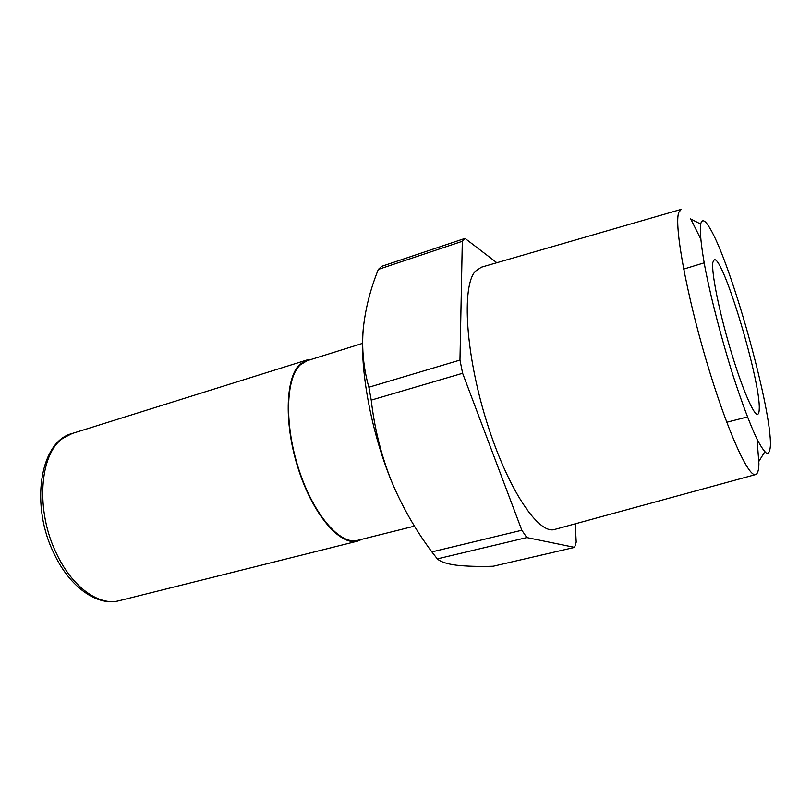<?xml version="1.0" encoding="UTF-8"?>
<svg xmlns="http://www.w3.org/2000/svg" width="811" height="811" viewBox="0 0 811 811"><rect width="100%" height="100%" fill="white"/><g stroke="black" fill="none" stroke-linecap="round" stroke-linejoin="round"><path stroke-width="1.22" d="M759.228 409.21C759.137 412.323 758.609 414.015 757.656 414.299C753.764 415.769 741.538 387.08 730.133 348.406C718.718 309.782 711.146 271.229 712.889 262.257L714.197 259.784C722.925 255.08 760.971 382.082 759.228 409.21M770.45 444.803L770.42 442.674C769.943 402.408 730.883 263.524 710.314 228.915C705.327 220.237 702.133 218.514 700.745 223.724C699.599 230.618 701.039 245.834 705.083 267.843C711.054 298.58 721.608 339.292 733.083 375.635C741.893 402.753 749.79 423.747 756.754 438.619C760.951 446.76 764.337 451.727 766.922 453.531C768.99 453.521 770.166 450.612 770.45 444.803M681.189 209.38L678.726 212.512C674.083 225.215 685.903 291.656 706.249 360.429C726.544 429.272 748.665 478.277 755.751 474.526C757.707 473.725 758.761 470.147 758.924 463.77L757.058 439.227M700.694 238.819L690.506 218.514M362.193 539.203L357.722 541.089C340.387 546.026 313.624 515.644 298.823 470.492C283.87 425.42 285.127 377.784 299.948 364.22L306.811 360.033L311.606 359.314M680.885 209.461L481.379 267.204L475.226 271.381C461.5 286.587 465.555 354.377 486.762 421.963C507.838 489.641 538.97 535.513 555.099 529.319L755.751 474.526M414.482 526.126L357.57 540.359C340.367 545.266 313.827 515.127 299.137 470.339C284.306 425.643 285.533 378.382 300.232 364.909L307.055 360.733L362.558 343.377M465.017 238.393L381.687 266.343L378.342 269.414L462.311 241.303L465.017 238.393L496.829 262.734M526.836 537.561L437.332 558.88C440.616 561.861 446.983 563.959 456.431 565.196C466.335 566.311 478.591 566.666 493.179 566.25L574.593 547.374L526.836 537.561L521.838 530.242L462.625 373.283L459.969 360.084L462.311 241.303M575.232 523.825L576.205 542.164L574.593 547.374M378.342 269.414C370.313 289.324 365.274 309.275 363.216 329.266C361.655 349.146 363.531 368.468 368.873 387.252L459.969 360.084M462.625 373.283L371.235 400.127C374.398 427.833 381.008 454.535 391.095 480.224C401.678 505.76 415.273 529.654 431.868 551.906L521.838 530.242M368.873 387.252L371.235 400.127M363.105 330.594C359.709 369.127 370.951 430.753 391.095 480.224M431.868 551.906L437.332 558.88M56.963 554.511C35.258 511.447 39.303 453.998 62.944 438.264L72.199 433.479C39.607 441.519 29.835 506.176 54.58 554.694C70.273 587.539 97.624 606.587 119.227 600.698C99.408 606.233 72.767 587.671 56.963 554.511M747.489 416.915L726.737 422.257M700.674 224.029L690.82 219.031M764.753 451.859L758.944 461.266M306.811 360.033L72.199 433.479M704.161 262.845L683.663 269.11M357.722 541.089L119.227 600.698"/></g></svg>
